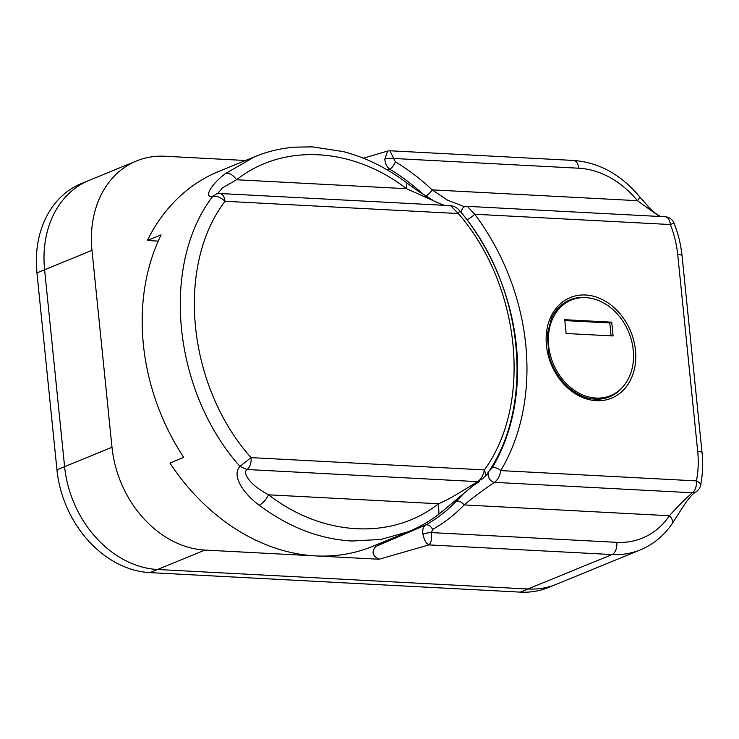 <?xml version="1.0" encoding="UTF-8"?>
<svg xmlns="http://www.w3.org/2000/svg" width="739" height="739" viewBox="0 0 739 739"><rect width="100%" height="100%" fill="white"/><g stroke="black" fill="none" stroke-linecap="round" stroke-linejoin="round"><path stroke-width="1.11" d="M245.505 160.492L164.917 156.252A101.317 80.163 67.7 0 0 136.512 160.954A101.317 80.163 67.7 0 0 91.987 250.345L111.986 447.252A101.317 80.163 67.7 0 0 204.925 550.075L379.125 559.247C372.41 555.987 371.301 551.728 375.8 546.472A203.982 161.398 67.7 0 0 389.481 539.452M136.512 160.954L89.114 180.371A101.317 80.163 67.7 0 0 44.599 269.763L64.598 466.669A101.317 80.163 67.7 0 0 157.527 569.492L527.96 588.992A101.317 80.163 67.7 0 0 556.365 584.29L548.726 587.422A101.317 80.163 67.7 0 1 520.311 592.124L149.888 572.623A101.317 80.163 67.7 0 1 56.949 469.801L36.95 272.894A101.317 80.163 67.7 0 1 81.475 183.503L89.114 180.371A101.317 80.163 67.7 0 0 44.599 269.763L64.598 466.669A101.317 80.163 67.7 0 0 157.527 569.492L527.96 588.992A101.317 80.163 67.7 0 0 556.365 584.29L640.454 549.834A101.317 80.163 -112.3 0 1 612.04 554.546L520.311 592.124M659.474 216.472L637.406 200.675A91.183 72.145 67.7 0 0 578.776 168.215A10.134 5.801 93 0 0 573.575 160.446L389.924 150.774L395.328 161.804A210.735 166.737 -112.3 0 1 432.139 189.868L447.474 200.14L464.074 206.541L465.413 206.477A6.753 5.09 79.7 0 0 465.404 206.477L467.334 206.357L474.724 214.245A210.735 166.737 -112.3 0 1 500.765 470.595C499.878 475.999 497.763 479.916 494.409 482.355C483.454 489.791 473.366 497.31 464.147 504.931A210.735 166.737 -112.3 0 1 432.666 529.401L431.465 532.597C431.945 538.814 431.096 542.916 428.925 544.902L379.125 559.247M395.328 161.804C393.979 165.397 392.095 167.836 389.665 169.139L386.839 169.647M616.779 542.343A10.134 5.801 93 0 1 612.04 554.546L428.925 544.902C426.117 543.534 424.112 539.904 422.902 534.02A6.753 1.201 171.2 0 1 431.465 532.597L616.779 542.343A91.183 72.145 67.7 0 0 669.414 515.739C676.795 507.37 684.425 499.712 692.295 492.765L494.409 482.355A6.753 4.767 -118.1 0 1 489.116 478.253A6.753 4.767 -118.1 0 1 488.655 471.565L492.211 467.824A203.982 161.398 67.7 0 0 467.011 219.686A6.753 1.293 143.1 0 0 474.724 214.245L670.356 224.536A10.134 5.801 -87 0 0 665.155 216.767L467.334 206.357M640.454 549.834C653.322 544.467 663.853 535.784 672.056 523.775L672.056 523.775A10.134 5.487 34.2 0 0 669.414 515.739L464.147 504.931A6.753 3.898 -136.1 0 0 456.277 501.264L464.24 492.968M375.8 546.472L425.812 524.949A203.982 161.398 67.7 0 0 456.277 501.264M672.056 523.775C677.903 514.954 685.968 501.864 687.787 499.998C691.002 495.841 693.653 493.19 695.732 492.017L695.732 492.017A10.134 7.492 -120 0 1 692.295 492.765A10.134 5.801 -87 0 0 696.397 480.895A91.183 72.145 67.7 0 0 697.699 451.4L677.7 254.484A91.183 72.145 67.7 0 0 670.356 224.536L674.051 223.169A10.134 10.134 0 0 0 665.155 216.767M573.575 160.446C598.876 162.395 620.852 174.441 639.503 196.592L639.503 196.592A10.134 2.254 140.6 0 1 637.406 200.675L432.139 189.868A6.753 2.051 133.4 0 1 425.692 196.121M422.902 534.02C422.292 529.724 423.262 526.704 425.812 524.949C428.306 524.357 430.597 525.845 432.666 529.401M423.807 194.911A203.982 161.398 67.7 0 0 389.665 169.139C386.691 166.737 385.074 163.374 384.816 159.061L387.642 151.052L363.403 158.201M695.732 492.017A10.134 10.134 0 0 0 700.6 485.246L700.6 485.246A10.134 3.991 -168.6 0 0 696.397 480.895L500.765 470.595A6.753 3.547 -149.2 0 0 492.211 467.824M578.776 168.215L393.462 158.46A6.753 1.69 177.3 0 0 384.816 159.061M465.404 206.477A6.753 5.09 79.7 0 0 461.478 212.943M225.506 173.573L254.983 156.603L218.679 171.485A202.625 160.326 67.7 0 0 147.347 240.526L161.102 234.882A202.625 160.326 -112.3 0 0 183.706 457.395L169.942 463.039A202.625 160.326 67.7 0 0 315.498 555.894A202.625 160.326 67.7 0 0 372.317 546.481L408.63 531.609L380.991 539.433L351.81 541.022C319.47 539.091 288.598 527.156 259.195 505.217C244.858 494.807 230.836 476.156 239.99 466.411C173.037 391.439 160.224 265.255 212.583 196.565C202.541 197.655 213.118 182.505 225.506 173.573C229.302 172.704 232.988 174.764 236.554 179.753L222.587 187.835L217.469 193.664M259.195 505.217C262.89 503.296 266.003 499.823 268.562 494.816L438.523 503.758L438.957 514.15L472.701 486.013L479.759 481.283L477.717 481.652L246.974 469.505A10.134 5.801 93 0 0 251.075 457.626L484.387 469.912C532.736 403.817 520.718 285.476 458.346 213.553L450.661 205.654L219.834 193.507A10.134 5.801 93 0 1 225.035 201.276C175.3 266.53 187.475 386.414 251.075 457.626L239.99 466.411L246.974 469.505C244.267 471.851 245.634 476.101 251.066 482.253C254.789 486.29 260.627 490.474 268.562 494.816C322.869 536.69 392.187 540.338 438.523 503.758C451.224 498.502 466.392 488.303 477.717 481.652C481.126 479.205 483.352 475.288 484.387 469.912L486.114 475.325L481.089 480.045M147.347 240.526L158.211 241.099M254.983 156.603L255.01 156.594C267.795 151.375 281.18 148.216 295.157 147.135L312.403 146.876L343.339 151.606C365.713 157.462 386.894 167.919 406.884 182.958L406.515 188.704C352.207 146.821 282.898 143.172 236.554 179.753L406.515 188.704L443.649 205.285M450.651 205.654C454.309 206.144 457.33 207.853 459.704 210.791L458.346 213.553L225.035 201.276C220.619 197.165 216.462 195.595 212.583 196.565L216.758 193.821L218.947 193.581M438.957 514.15L438.957 514.15C429.553 521.346 419.438 527.175 408.602 531.618M485.098 476.11L486.114 475.325C536.357 406.367 523.859 284.894 459.704 210.791M585.851 297.641A51.675 40.885 67.7 0 0 571.358 300.034A51.675 40.885 67.7 0 0 550.232 354.6A51.675 40.885 67.7 0 0 596.05 398.062A51.675 40.885 67.7 0 0 610.534 395.661A51.675 40.885 67.7 0 0 631.66 341.104A51.675 40.885 67.7 0 0 585.851 297.641M566.12 333.483L613.111 335.959L611.716 322.176L564.716 319.701L566.12 333.483M611.107 335.857L609.804 322.961L564.808 320.587M609.804 322.961L611.716 322.176M595.56 399.217A52.349 41.421 67.7 0 0 609.647 396.76A52.349 41.421 67.7 0 0 624.584 384.77M589.011 297.946A52.349 41.421 67.7 0 0 584.632 297.447A52.349 41.421 67.7 0 0 569.954 299.886C561.926 303.249 555.802 309.281 551.59 318.001L547.239 334.388L548.966 355.089C554.647 378.996 575.552 398.607 595.274 399.134L609.647 396.76M585.584 295.009A54.372 43.019 -112.3 0 1 635.457 350.194A54.372 43.019 -112.3 0 1 596.318 400.686A54.372 43.019 -112.3 0 1 546.444 345.51A54.372 43.019 -112.3 0 1 585.584 295.009M91.987 250.345L36.95 272.894M111.986 447.252L56.949 469.801M204.925 550.075L149.888 572.623M674.051 223.169C678.236 233.792 680.905 244.674 682.051 255.814A10.134 2.171 174.2 0 0 677.7 254.484M700.6 485.246C702.697 474.752 703.177 463.907 702.05 452.73A10.134 2.171 174.2 0 0 697.699 451.4M660.444 216.527L654.486 212.703L650.671 209.211L639.503 196.592M702.05 452.73L682.051 255.814M389.924 150.774L387.642 151.052M219.834 193.507A10.134 10.134 0 0 0 216.758 193.821L216.758 193.821M406.884 182.958L417.627 190.736L434.818 201.461L444.204 205.322M564.143 302.99L571.358 300.034M603.329 398.617L610.534 395.661"/></g></svg>
